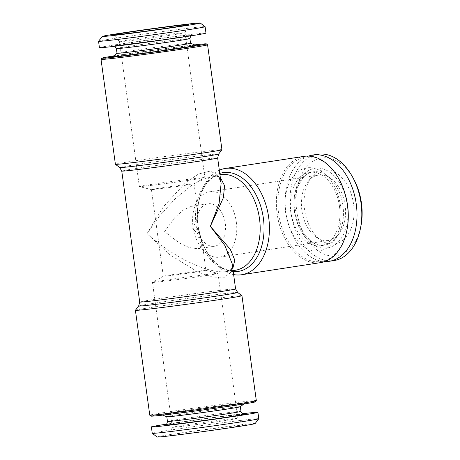 <?xml version="1.0" encoding="UTF-8"?>
<svg xmlns="http://www.w3.org/2000/svg" width="460" height="460" viewBox="0 0 460 460"><rect width="100%" height="100%" fill="white"/><g stroke="black" fill="none" stroke-linecap="round" stroke-linejoin="round"><path stroke-width="0.34" stroke-dasharray="2.3 1.72" d="M232.8 268.565L225.245 271.802C201.129 272.958 165.962 250.895 147.01 233.663L159.545 215.953L175.116 198.806L193.24 184.029L211.318 176.048L220.328 177.485M211.399 176.019C218.948 174.961 219.926 178.319 221.128 183.333L217.839 174.88L210.134 171.126L198.588 173.978L185.88 182.379L163.449 206.638L147.01 233.663L170.056 254.886L198.191 272.234L212.715 277.15L224.664 277.207L231.15 272.044L232.11 263.534C233.203 267.956 231.184 270.675 226.061 271.688M308.591 156.101A53.768 35.403 -98.7 0 0 286.085 213.52A53.768 35.403 -98.7 0 0 324.766 261.556M233.628 274.591A53.768 35.403 81.3 0 1 206.839 252.034A53.768 35.403 81.3 0 1 198.323 225.659A53.768 35.403 81.3 0 1 198.939 200.537A53.768 35.403 81.3 0 1 219.328 170.211M135.407 310.287A53.768 0.989 172.2 0 1 153.49 307.079A53.768 0.989 172.2 0 1 210.117 299.161A53.768 0.989 172.2 0 1 241.937 295.694M221.944 149.695A53.768 0.989 -7.8 0 0 190.561 153.082A53.768 0.989 -7.8 0 0 133.492 161.058A53.768 0.989 -7.8 0 0 115.402 164.289M173.897 34.684A33.068 0.609 172.2 0 1 138.96 39.571A33.068 0.609 172.2 0 1 119.502 41.682A33.068 0.609 172.2 0 1 119.496 41.676A33.068 0.609 172.2 0 1 152.179 36.581A33.068 0.609 172.2 0 1 185.023 32.7A33.068 0.609 172.2 0 1 185.023 32.706A33.068 0.609 172.2 0 1 173.897 34.684M193.746 179.561A33.068 0.609 -7.8 0 0 204.838 177.606A33.068 0.609 -7.8 0 0 204.873 177.577A33.068 0.609 -7.8 0 0 172.023 181.458A33.068 0.609 -7.8 0 0 139.345 186.553A33.068 0.609 -7.8 0 0 139.38 186.576A33.068 0.609 -7.8 0 0 159.327 184.38A33.068 0.609 -7.8 0 0 193.746 179.561M226.722 420.313A33.068 0.609 -7.8 0 0 237.849 418.324A33.068 0.609 -7.8 0 0 237.849 418.318A33.068 0.609 -7.8 0 0 205.005 422.211A33.068 0.609 -7.8 0 0 172.327 427.294A33.068 0.609 -7.8 0 0 172.322 427.3A33.068 0.609 -7.8 0 0 191.624 425.218A33.068 0.609 -7.8 0 0 226.722 420.313M206.879 275.436A33.068 0.609 172.2 0 1 171.781 280.341A33.068 0.609 172.2 0 1 152.478 282.423A33.068 0.609 172.2 0 1 152.507 282.394A33.068 0.609 172.2 0 1 185.156 277.334A33.068 0.609 172.2 0 1 217.965 273.424A33.068 0.609 172.2 0 1 218.005 273.447A33.068 0.609 172.2 0 1 206.879 275.436M242.541 413.73A53.768 0.989 -7.8 0 0 166.572 424.137M258.796 418.715A53.768 0.989 -7.8 0 0 205.39 425.028A53.768 0.989 -7.8 0 0 152.254 433.308M256.318 400.603A53.768 0.989 -7.8 0 0 224.934 403.995A53.768 0.989 -7.8 0 0 167.86 411.97A53.768 0.989 -7.8 0 0 149.77 415.196M230.592 427.438A37.415 0.69 -7.8 0 0 243.173 425.184A37.415 0.69 -7.8 0 0 206.017 429.588A37.415 0.69 -7.8 0 0 169.038 435.344A37.415 0.69 -7.8 0 0 190.699 433.015A37.415 0.69 -7.8 0 0 230.592 427.438M304.123 156.354A53.768 35.403 -98.7 0 0 277.098 213.572A53.768 35.403 -98.7 0 0 320.43 262.648M158.665 188.318A21.511 0.397 -7.8 0 0 151.432 189.606A21.511 0.397 -7.8 0 0 151.455 189.623A21.511 0.397 -7.8 0 0 164.433 188.197A21.511 0.397 -7.8 0 0 186.817 185.064A21.511 0.397 -7.8 0 0 194.028 183.793A21.511 0.397 -7.8 0 0 194.051 183.77A21.511 0.397 -7.8 0 0 181.499 185.127A21.511 0.397 -7.8 0 0 158.665 188.318M198.68 271.682A21.511 0.397 172.2 0 1 175.852 274.873A21.511 0.397 172.2 0 1 163.3 276.23A21.511 0.397 172.2 0 1 163.317 276.207A21.511 0.397 172.2 0 1 170.533 274.936A21.511 0.397 172.2 0 1 192.918 271.802A21.511 0.397 172.2 0 1 205.89 270.377A21.511 0.397 172.2 0 1 205.913 270.394A21.511 0.397 172.2 0 1 198.68 271.682M194.051 183.77L197.788 211.048L196.495 219.983L192.746 228.373L198.582 235.221L202.181 243.116L201.486 246.876L197.932 248.802L189.112 247.526L178.998 242.748L164.599 231.627L175.082 217.241L183.275 210.019L191.406 206.287L207.937 203.751A21.511 14.162 81.3 0 1 225.273 223.382A21.511 14.162 81.3 0 1 214.463 246.267A21.511 14.162 81.3 0 1 214.118 246.313A21.511 14.162 81.3 0 1 197.162 226.895A21.511 14.162 81.3 0 1 207.937 203.751M197.788 211.048L195.874 207.19L191.406 206.287M340.549 206.206A41.981 27.64 -98.7 0 0 307.384 167.796A41.981 27.64 -98.7 0 0 285.608 212.554A41.981 27.64 -98.7 0 0 318.774 250.964A41.981 27.64 -98.7 0 0 340.549 206.206M339.451 206.252A37.099 24.426 -98.7 0 0 309.546 172.385A37.099 24.426 -98.7 0 0 291.03 212.761A37.099 24.426 -98.7 0 0 320.798 245.732A37.099 24.426 -98.7 0 0 339.451 206.252M236.314 221.973A33.068 21.775 81.3 0 1 219.69 257.163A33.068 21.775 81.3 0 1 193.154 227.78A33.068 21.775 81.3 0 1 209.662 191.791A33.068 21.775 81.3 0 1 236.314 221.973M171.959 413.758A41.981 0.77 172.2 0 1 161.621 414.684A41.981 0.77 172.2 0 1 203.084 408.198A41.981 0.77 172.2 0 1 244.76 403.293A41.981 0.77 172.2 0 1 217.298 407.767A41.981 0.77 172.2 0 1 171.959 413.758M166.836 416.812A37.099 0.684 172.2 0 1 166.813 416.789A37.099 0.684 172.2 0 1 203.481 411.079A37.099 0.684 172.2 0 1 240.327 406.72A37.099 0.684 172.2 0 1 240.315 406.743M98.561 41.268A53.768 0.989 172.2 0 1 151.691 33.011A53.768 0.989 172.2 0 1 205.085 26.674M353.562 204.096A37.415 24.633 -98.7 0 0 336.565 173.173A37.415 24.633 -98.7 0 0 311.886 176.893A37.415 24.633 -98.7 0 0 321.678 240.73A37.415 24.633 -98.7 0 0 353.562 204.096M345.115 205.281A33.068 21.775 -98.7 0 0 318.464 175.099A33.068 21.775 -98.7 0 0 308.28 181.24A33.068 21.775 -98.7 0 0 316.94 237.665A33.068 21.775 -98.7 0 0 328.492 240.471A33.068 21.775 -98.7 0 0 345.115 205.281M117.035 53.256L117.018 53.268A37.099 0.684 172.2 0 1 117.035 53.256A37.099 0.684 172.2 0 1 153.686 47.57A37.099 0.684 172.2 0 1 190.515 43.188A37.099 0.684 172.2 0 1 190.538 43.211L190.515 43.188M255.11 423.574A49.467 0.908 -7.8 0 0 205.982 429.37A49.467 0.908 -7.8 0 0 157.107 437M101.039 59.38A53.768 0.989 172.2 0 1 119.123 56.166A53.768 0.989 172.2 0 1 175.749 48.248A53.768 0.989 172.2 0 1 207.564 44.787M113.511 55.988A52.693 0.972 172.2 0 1 119.68 55.022A52.693 0.972 172.2 0 1 194.643 44.873M112.585 56.706A41.981 0.77 172.2 0 1 154.054 50.272A41.981 0.77 172.2 0 1 195.724 45.316M353.613 178.917A49.467 32.574 -98.7 0 0 302.755 172.437A49.467 32.574 -98.7 0 0 314.306 247.721A49.467 32.574 -98.7 0 0 360.881 226.291M255.392 401.833A52.693 0.972 -7.8 0 0 225.078 405.082A52.693 0.972 -7.8 0 0 168.711 412.953A52.693 0.972 -7.8 0 0 150.995 416.133M99.429 47.679A53.768 0.989 172.2 0 1 152.565 39.405A53.768 0.989 172.2 0 1 205.971 33.085M339.21 179.544A52.693 34.696 -98.7 0 0 297.143 160.051A52.693 34.696 -98.7 0 0 278.599 213.365A52.693 34.696 -98.7 0 0 311.805 261.027A52.693 34.696 -98.7 0 0 346.949 230.011M317.728 154.267A53.768 35.403 -98.7 0 0 290.887 212.784A53.768 35.403 -98.7 0 0 334.035 260.567M219.771 173.414A49.968 32.901 -98.7 0 0 198.553 202.463C202.791 185.575 210.105 176.295 220.507 174.622A48.392 31.861 -98.7 0 0 196.351 227.286A48.392 31.861 -98.7 0 0 235.186 270.29C224.762 271.814 214.998 265.155 205.896 250.315L205.896 250.315A49.968 32.901 -98.7 0 0 233.22 271.595M347.467 205.102A40.325 26.553 -98.7 0 0 303.146 175.082A40.325 26.553 -98.7 0 0 312.627 244.271A40.325 26.553 -98.7 0 0 347.467 205.102M198.939 200.537L198.553 202.463A49.968 32.901 -98.7 0 0 205.896 250.315L206.839 252.034M237.653 292.445A49.968 0.92 -7.8 0 0 208.087 295.665A49.968 0.92 -7.8 0 0 155.463 303.025A49.968 0.92 -7.8 0 0 138.661 306.003M218.69 153.996A49.968 0.92 -7.8 0 0 189.945 157.073A49.968 0.92 -7.8 0 0 136.493 164.536A49.968 0.92 -7.8 0 0 119.692 167.555M235.589 288.909A48.392 0.891 -7.8 0 0 207.345 291.962A48.392 0.891 -7.8 0 0 155.98 299.138A48.392 0.891 -7.8 0 0 139.696 302.042M342.953 205.712A37.099 24.426 -98.7 0 0 313.053 171.85A37.099 24.426 -98.7 0 0 294.532 212.227A37.099 24.426 -98.7 0 0 324.306 245.191A37.099 24.426 -98.7 0 0 342.953 205.712M217.649 157.958A48.392 0.891 -7.8 0 0 189.405 161.006A48.392 0.891 -7.8 0 0 138.04 168.188A48.392 0.891 -7.8 0 0 121.762 171.091M167.452 421.458A37.099 0.684 172.2 0 1 204.119 415.748A37.099 0.684 172.2 0 1 240.971 411.389M165.583 424.81A40.325 0.742 172.2 0 1 204.55 418.882A40.325 0.742 172.2 0 1 243.673 414.115M122.699 44.982A40.325 0.742 172.2 0 1 144.848 40.721A40.325 0.742 172.2 0 1 190.555 35.437A40.325 0.742 172.2 0 1 122.699 44.982M116.38 48.611A37.099 0.684 172.2 0 1 153.048 42.901A37.099 0.684 172.2 0 1 189.894 38.542M225.992 271.699L233.082 270.612M211.312 176.03L219.943 174.708M119.496 41.676L139.345 186.553M185.023 32.7L204.873 177.577M243.173 425.184L237.849 418.318L218.005 273.447M172.322 427.3L152.478 282.423M172.327 427.294L169.038 435.344M151.432 189.606L163.3 276.23M202.181 243.116L205.913 270.394M163.317 276.207L152.507 282.394M205.89 270.377L217.965 273.424M309.546 172.385L313.053 171.85C309.321 172.385 305.894 174.449 302.772 178.043L298.068 186.064C295.021 193.838 294.222 202.618 295.676 212.393C297.286 221.875 300.639 229.781 305.733 236.106L312.484 242.27C316.595 244.835 320.534 245.807 324.306 245.191L320.798 245.732M194.028 183.793L204.838 177.606M151.455 189.623L139.38 186.576M243.834 404.012L244.76 403.293M162.708 415.127L161.621 414.684M197.932 248.802L214.463 246.267M190.779 35.863L191.906 35.138L164.323 39.508L113.528 45.873L114.81 46.27M316.94 237.665L321.678 240.73M308.28 181.24L311.886 176.893M185.023 32.706L188.307 24.656M119.502 41.682L114.178 34.816M165.445 424.862C165.692 424.436 199.905 419.319 223.623 416.363L243.817 414.126M219.69 257.163L328.492 240.471M209.662 191.791L318.464 175.099"/><path stroke-width="0.69" d="M220.328 177.485L224.589 185.725L223.364 197.754L210.341 226.337L230.448 249.464L234.784 260.13L232.8 268.565M232.11 263.534L224.859 245.479L210.341 226.337L219.098 203.435L221.128 183.333M324.766 261.556A53.768 35.403 -98.7 0 0 329.233 261.303A53.768 35.403 -98.7 0 0 356.264 204.085A53.768 35.403 -98.7 0 0 312.926 155.003A53.768 35.403 -98.7 0 0 308.591 156.101M219.328 170.211A53.768 35.403 81.3 0 1 225.348 168.44A53.768 35.403 81.3 0 1 268.502 216.217A53.768 35.403 81.3 0 1 241.661 274.735A53.768 35.403 81.3 0 1 240.798 274.85A53.768 35.403 81.3 0 1 233.628 274.591M223.859 298.942A53.768 0.989 172.2 0 1 166.784 306.918A53.768 0.989 172.2 0 1 135.401 310.304A53.768 0.989 172.2 0 1 135.407 310.287L149.77 415.196A53.768 0.989 -7.8 0 0 149.782 415.213A53.768 0.989 -7.8 0 0 203.176 408.882A53.768 0.989 -7.8 0 0 256.312 400.62A53.768 0.989 -7.8 0 0 256.318 400.603L241.948 295.711A53.768 0.989 172.2 0 1 223.859 298.942M135.407 310.287L138.661 306.003A49.968 0.92 -7.8 0 0 167.405 302.927A49.968 0.92 -7.8 0 0 220.857 295.464A49.968 0.92 -7.8 0 0 237.653 292.445L241.937 295.694A53.768 0.989 172.2 0 1 241.948 295.711M101.033 59.397L115.402 164.289A53.768 0.989 -7.8 0 0 115.414 164.306A53.768 0.989 -7.8 0 0 168.808 157.97A53.768 0.989 -7.8 0 0 221.939 149.713A53.768 0.989 -7.8 0 0 221.944 149.695L207.575 44.804A53.768 0.989 172.2 0 1 207.575 44.804A53.768 0.989 172.2 0 1 154.439 53.078A53.768 0.989 172.2 0 1 101.033 59.397A53.768 0.989 172.2 0 1 101.039 59.38L101.959 58.167A52.693 0.972 172.2 0 1 113.511 55.988M166.572 424.137A53.768 0.989 -7.8 0 0 151.374 426.914A53.768 0.989 -7.8 0 0 182.758 423.528A53.768 0.989 -7.8 0 0 239.832 415.553A53.768 0.989 -7.8 0 0 257.922 412.321A53.768 0.989 -7.8 0 0 242.541 413.73M151.374 426.914L152.254 433.308A53.768 0.989 -7.8 0 0 152.266 433.326A53.768 0.989 -7.8 0 0 184.08 429.858A53.768 0.989 -7.8 0 0 240.706 421.941A53.768 0.989 -7.8 0 0 258.79 418.732A53.768 0.989 -7.8 0 0 258.796 418.715L257.922 412.321M241.661 274.735L320.43 262.648A53.768 35.403 -98.7 0 0 346.846 230.552A53.768 35.403 -98.7 0 0 338.945 179.061A53.768 35.403 -98.7 0 0 304.123 156.354L225.348 168.44M243.834 404.012L240.315 406.743A37.099 0.684 172.2 0 1 216.039 410.694A37.099 0.684 172.2 0 1 175.973 415.989A37.099 0.684 172.2 0 1 166.836 416.812L162.708 415.127M183.609 25.984A49.467 0.908 172.2 0 1 130.692 33.379A49.467 0.908 172.2 0 1 102.235 36.426A49.467 0.908 172.2 0 1 151.116 28.83A49.467 0.908 172.2 0 1 200.238 23A49.467 0.908 172.2 0 1 183.609 25.984M175.72 26.898A37.415 0.69 172.2 0 1 136.189 32.424A37.415 0.69 172.2 0 1 114.178 34.816A37.415 0.69 172.2 0 1 151.144 29.049A37.415 0.69 172.2 0 1 188.307 24.656A37.415 0.69 172.2 0 1 175.72 26.898M200.238 23L205.085 26.674A53.768 0.989 172.2 0 1 205.097 26.691A53.768 0.989 172.2 0 1 187.007 29.923A53.768 0.989 172.2 0 1 129.933 37.898A53.768 0.989 172.2 0 1 98.549 41.285A53.768 0.989 172.2 0 1 98.561 41.268L102.235 36.426M189.894 38.542L190.538 43.211A37.099 0.684 172.2 0 1 166.796 47.104A37.099 0.684 172.2 0 1 126.178 52.48A37.099 0.684 172.2 0 1 117.018 53.279L116.38 48.611A37.099 0.684 172.2 0 0 125.534 47.811A37.099 0.684 172.2 0 0 166.152 42.441A37.099 0.684 172.2 0 0 189.894 38.542L190.779 35.863M152.266 433.326L157.107 437A49.467 0.908 -7.8 0 0 186.38 433.815A49.467 0.908 -7.8 0 0 238.475 426.529A49.467 0.908 -7.8 0 0 255.11 423.574L258.79 418.732M194.643 44.873A52.693 0.972 172.2 0 1 206.356 43.867A52.693 0.972 172.2 0 1 154.29 51.997A52.693 0.972 172.2 0 1 101.959 58.167M190.532 43.2L195.724 45.316A41.981 0.77 172.2 0 1 169.504 49.657A41.981 0.77 172.2 0 1 122.929 55.827A41.981 0.77 172.2 0 1 112.585 56.706L117.018 53.268M329.233 261.303L334.035 260.567A53.768 35.403 -98.7 0 0 360.445 228.465L360.881 226.291A49.467 32.574 -98.7 0 0 361.451 203.182A49.467 32.574 -98.7 0 0 353.613 178.917L352.544 176.973A53.768 35.403 -98.7 0 0 317.728 154.267L312.926 155.003M149.782 415.213L150.995 416.133A52.693 0.972 -7.8 0 0 203.32 409.923A52.693 0.972 -7.8 0 0 255.392 401.833L256.312 400.62M205.097 26.691L205.971 33.085A53.768 0.989 172.2 0 1 187.881 36.311A53.768 0.989 172.2 0 1 130.812 44.286A53.768 0.989 172.2 0 1 99.429 47.679L98.549 41.285M346.846 230.552L346.949 230.011A52.693 34.696 -98.7 0 0 339.21 179.544L338.945 179.061M360.445 228.465A53.768 35.403 -98.7 0 0 361.065 203.349A53.768 35.403 -98.7 0 0 352.544 176.973M233.082 270.612L235.186 270.29A48.392 31.861 -98.7 0 0 259.428 218.207A48.392 31.861 -98.7 0 0 221.283 174.518A48.392 31.861 -98.7 0 0 220.507 174.622L219.943 174.708M233.22 271.595A49.968 32.901 -98.7 0 0 237.458 271.521A49.968 32.901 -98.7 0 0 263.373 218.241A49.968 32.901 -98.7 0 0 223.893 172.523A49.968 32.901 -98.7 0 0 219.771 173.414M115.414 164.306L119.692 167.555A49.968 0.92 -7.8 0 0 169.314 161.667A49.968 0.92 -7.8 0 0 218.69 153.996L221.939 149.713M138.661 306.003L139.696 302.042A48.392 0.891 -7.8 0 0 187.766 296.361A48.392 0.891 -7.8 0 0 235.589 288.909L237.653 292.445M119.692 167.555L121.762 171.091A48.392 0.891 -7.8 0 0 169.826 165.405A48.392 0.891 -7.8 0 0 217.649 157.958L221.128 183.356M243.817 414.126C244.018 413.937 242.19 414.805 240.971 411.389A37.099 0.684 172.2 0 1 217.229 415.282A37.099 0.684 172.2 0 1 176.611 420.659A37.099 0.684 172.2 0 1 167.452 421.458L166.813 416.8M243.673 414.115A40.325 0.742 172.2 0 1 222.703 417.812A40.325 0.742 172.2 0 1 174.645 424.223A40.325 0.742 172.2 0 1 165.583 424.81M121.762 171.091L139.696 302.042M232.11 263.505L235.589 288.909M240.971 411.389L240.333 406.732M114.81 46.27L116.38 48.611M206.356 43.867L207.564 44.787M167.452 421.458C166.692 425.782 165.1 424.563 165.445 424.862M218.69 153.996L217.649 157.958"/></g></svg>
